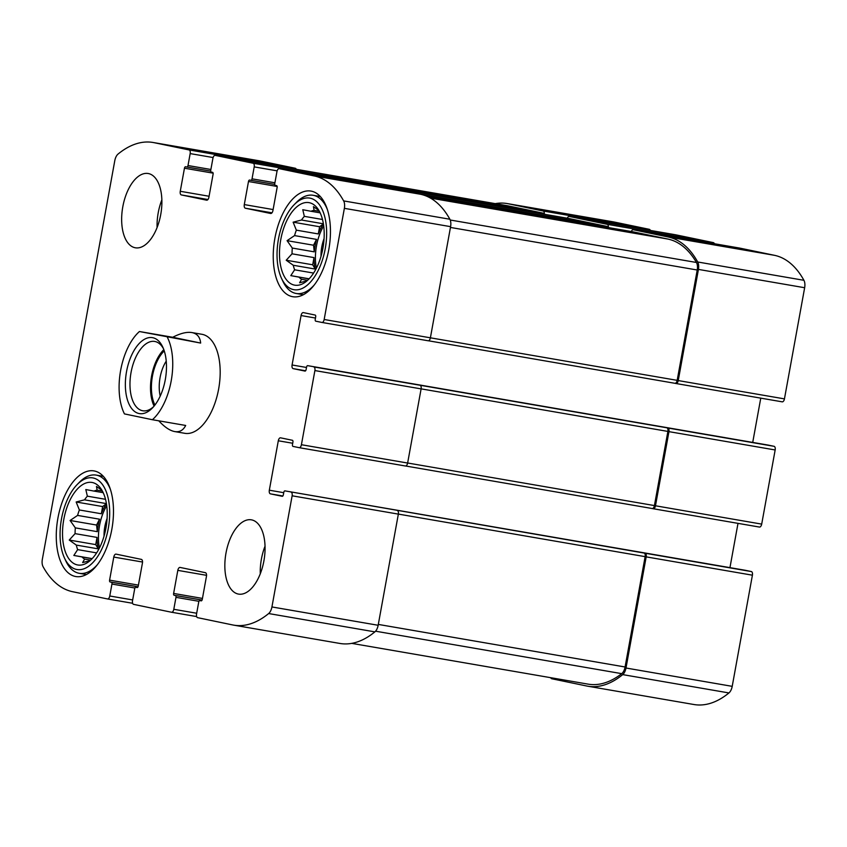 <?xml version="1.0" encoding="UTF-8"?>
<svg xmlns="http://www.w3.org/2000/svg" width="847" height="847" viewBox="0 0 847 847"><rect width="100%" height="100%" fill="white"/><g stroke="black" fill="none" stroke-linecap="round" stroke-linejoin="round"><path stroke-width="1.27" d="M668.95 431.642L655.472 505.786A3.346 1.715 -80.2 0 1 653.217 508.74A3.346 1.715 -80.2 0 0 653.217 508.74L652.148 508.518A3.346 1.715 -80.2 0 0 652.169 508.518A3.346 1.715 -80.2 0 0 654.424 505.574L667.891 431.419A3.346 1.715 -80.2 0 0 666.811 427.777L667.86 428A3.346 1.715 -80.2 0 1 668.95 431.642L775.164 449.969A3.346 1.715 -80.2 0 0 774.084 446.316L767.975 445.046A1.673 0.858 -80.2 0 0 767.954 445.046A1.673 0.858 -80.2 0 0 767.943 445.046L307.694 365.66A1.673 0.858 -80.2 0 0 307.683 365.66A1.673 0.858 -80.2 0 0 306.55 367.132L306.106 369.599A1.673 0.858 -80.2 0 1 304.973 371.081A1.673 0.858 -80.2 0 0 304.973 371.081L293.168 368.625A3.346 1.715 -80.2 0 1 292.077 364.983L301.066 315.55A3.346 1.715 -80.2 0 1 303.321 312.596A3.346 1.715 -80.2 0 0 303.321 312.596L315.148 315.052A1.673 0.858 -80.2 0 1 315.687 316.873L315.232 319.351A1.673 0.858 -80.2 0 0 315.783 321.172L321.892 322.442A3.346 1.715 -80.2 0 0 321.913 322.442A3.346 1.715 -80.2 0 0 324.168 319.499L344.369 208.341A8.375 4.299 -80.2 0 0 343.649 200.908A123.937 63.652 -80.2 0 0 314.195 175.932L279.235 168.669A3.346 1.715 -80.2 0 0 279.203 168.659A3.346 1.715 -80.2 0 0 276.948 171.613L274.777 183.555A1.673 0.858 -80.2 0 0 275.317 185.377L276.588 185.641A1.673 0.858 -80.2 0 1 277.128 187.462L272.935 210.532A3.346 1.715 -80.2 0 1 270.68 213.486A3.346 1.715 -80.2 0 0 270.68 213.486L245.376 208.224A3.346 1.715 -80.2 0 1 244.296 204.582L248.489 181.512A1.673 0.858 -80.2 0 1 249.611 180.04A1.673 0.858 -80.2 0 0 249.611 180.04L250.892 180.305A1.673 0.858 -80.2 0 0 250.903 180.305A1.673 0.858 -80.2 0 0 252.035 178.833L254.206 166.891A3.346 1.715 -80.2 0 0 253.115 163.238L215.202 155.372A3.346 1.715 -80.2 0 0 215.17 155.361A3.346 1.715 -80.2 0 0 212.915 158.315L210.744 170.258A1.673 0.858 -80.2 0 0 211.295 172.079L212.555 172.343A1.673 0.858 -80.2 0 1 213.095 174.164L208.902 197.235A3.346 1.715 -80.2 0 1 206.647 200.188L206.626 200.178A3.346 1.715 -80.2 0 0 206.647 200.188M653.249 508.74L759.41 527.056A3.346 1.715 -80.2 0 0 759.441 527.056A3.346 1.715 -80.2 0 0 761.697 524.113L775.164 449.969M676.012 383.522L782.162 401.827A3.346 1.715 -80.2 0 0 782.194 401.838L675.98 383.511A3.346 1.715 -80.2 0 0 675.98 383.511A3.346 1.715 -80.2 0 0 678.235 380.568L698.436 269.41A8.375 4.299 -80.2 0 0 697.706 261.988A123.937 63.652 -80.2 0 0 668.262 237.001L633.291 229.738A3.346 1.715 -80.2 0 0 633.26 229.728A3.346 1.715 -80.2 0 0 631.333 231.527M782.194 401.838A3.346 1.715 -80.2 0 0 784.449 398.884L804.65 287.726A8.375 4.299 -80.2 0 0 803.919 280.304A123.937 63.652 -80.2 0 0 774.476 255.318L739.516 248.055A3.346 1.715 -80.2 0 0 739.484 248.055A3.346 1.715 -80.2 0 0 739.452 248.044M608.326 227.557A3.346 1.715 -80.2 0 0 607.172 224.317L569.258 216.44A3.346 1.715 -80.2 0 0 569.237 216.43A3.346 1.715 -80.2 0 0 567.31 218.23M714.37 243.724A3.346 1.715 -80.2 0 0 713.396 242.634L675.483 234.757A3.346 1.715 -80.2 0 0 675.451 234.757A3.346 1.715 -80.2 0 0 675.419 234.746M544.293 214.259A3.346 1.715 -80.2 0 0 543.149 211.009L508.179 203.756A123.937 63.652 -80.2 0 0 507.088 203.545A123.937 63.652 -80.2 0 0 495.251 203.629M650.337 230.426A3.346 1.715 -80.2 0 0 649.363 229.336L614.403 222.073A123.937 63.652 -80.2 0 0 613.313 221.861L507.088 203.545M550.741 677.695A3.346 1.715 -80.2 0 0 551.693 678.733L586.664 685.996A123.937 63.652 -80.2 0 0 587.754 686.208A123.937 63.652 -80.2 0 0 622.714 674.614A8.375 4.299 -80.2 0 0 625.997 668.018L646.187 556.871A3.346 1.715 -80.2 0 0 645.107 553.218L284.941 490.879A1.673 0.858 -80.2 0 0 284.92 490.879A1.673 0.858 -80.2 0 0 283.798 492.361L283.343 494.828A1.673 0.858 -80.2 0 1 282.22 496.3A1.673 0.858 -80.2 0 0 282.22 496.3L270.415 493.854A3.346 1.715 -80.2 0 1 269.325 490.201L278.303 440.779A3.346 1.715 -80.2 0 1 280.558 437.825A3.346 1.715 -80.2 0 0 280.558 437.825L292.384 440.281A1.673 0.858 -80.2 0 1 292.924 442.102L292.48 444.569A1.673 0.858 -80.2 0 0 293.02 446.401L299.129 447.661A3.346 1.715 -80.2 0 0 299.16 447.671A3.346 1.715 -80.2 0 0 301.416 444.717L314.893 370.573A3.346 1.715 -80.2 0 0 313.803 366.931L767.954 445.046M587.754 686.208L693.968 704.524A123.937 63.652 -80.2 0 0 728.939 692.941A8.375 4.299 -80.2 0 0 732.21 686.345L752.411 575.187A3.346 1.715 -80.2 0 0 751.321 571.545L745.212 570.275A1.673 0.858 -80.2 0 0 745.201 570.275A1.673 0.858 -80.2 0 0 745.191 570.275L284.941 490.879M667.891 431.419L421.118 388.858L407.629 463.044L301.416 444.717M314.893 370.573L421.107 388.889A3.346 1.715 -80.2 0 0 420.017 385.247L313.803 366.931M666.811 427.777L420.017 385.247M752.718 442.42L760.765 398.143M675.948 383.511L674.911 383.289A3.346 1.715 -80.2 0 0 674.921 383.299A3.346 1.715 -80.2 0 0 677.177 380.345L697.229 270.013A8.375 4.299 -80.2 0 0 696.446 262.475A123.937 63.652 -80.2 0 0 667.881 239.055L632.921 231.792A3.346 1.715 -80.2 0 0 632.889 231.792A3.346 1.715 -80.2 0 0 632.857 231.782M321.945 322.453L428.106 340.759A3.346 1.715 -80.2 0 0 428.137 340.769A3.346 1.715 -80.2 0 0 430.392 337.815L324.168 319.499M385.396 186.975A3.346 1.715 -80.2 0 1 385.417 186.986A3.346 1.715 -80.2 0 0 385.417 186.986L420.419 194.249A123.937 63.652 -80.2 0 1 449.863 219.235A8.375 4.299 -80.2 0 1 450.593 226.657L430.392 337.815L677.177 380.345M360.314 182.656A3.346 1.715 -80.2 0 0 359.329 181.565L253.115 163.238M321.426 173.688L215.202 155.372L321.394 173.688A3.346 1.715 -80.2 0 0 321.362 173.677A3.346 1.715 -80.2 0 1 321.426 173.688L359.329 181.565M206.626 200.178L181.343 194.926A3.346 1.715 -80.2 0 1 180.263 191.284L184.455 168.214A1.673 0.858 -80.2 0 1 185.578 166.743A1.673 0.858 -80.2 0 0 185.578 166.743L186.859 167.007A1.673 0.858 -80.2 0 0 186.869 167.007A1.673 0.858 -80.2 0 0 188.002 165.536L190.173 153.593A3.346 1.715 -80.2 0 0 189.082 149.94L154.122 142.677A123.937 63.652 -80.2 0 0 153.032 142.476A123.937 63.652 -80.2 0 0 118.061 154.059A8.375 4.299 -80.2 0 0 114.79 160.655L42.35 559.274A8.375 4.299 -80.2 0 0 43.081 566.696A123.937 63.652 -80.2 0 0 72.524 591.682L107.484 598.945A3.346 1.715 -80.2 0 0 107.516 598.945A3.346 1.715 -80.2 0 0 109.771 595.992L111.942 584.049A1.673 0.858 -80.2 0 0 111.402 582.228L110.142 581.963A1.673 0.858 -80.2 0 1 109.591 580.142L113.784 557.072A3.346 1.715 -80.2 0 1 116.039 554.129A3.346 1.715 -80.2 0 1 116.071 554.129L141.343 559.38A3.346 1.715 -80.2 0 1 142.434 563.022L138.241 586.092A1.673 0.858 -80.2 0 1 137.108 587.564A1.673 0.858 -80.2 0 0 137.108 587.564L135.838 587.299A1.673 0.858 -80.2 0 0 135.816 587.299A1.673 0.858 -80.2 0 0 134.694 588.771L132.524 600.724A3.346 1.715 -80.2 0 0 133.604 604.366L171.518 612.243A3.346 1.715 -80.2 0 0 171.549 612.243A3.346 1.715 -80.2 0 0 173.804 609.3L175.975 597.347A1.673 0.858 -80.2 0 0 175.435 595.526L174.164 595.261A1.673 0.858 -80.2 0 1 173.624 593.44L177.817 570.37A3.346 1.715 -80.2 0 1 180.072 567.426A3.346 1.715 -80.2 0 0 180.072 567.426L205.376 572.678A3.346 1.715 -80.2 0 1 206.456 576.32L202.274 599.39A1.673 0.858 -80.2 0 1 201.141 600.862A1.673 0.858 -80.2 0 1 201.131 600.862L199.86 600.597A1.673 0.858 -80.2 0 0 199.85 600.597A1.673 0.858 -80.2 0 0 198.717 602.069L196.546 614.022A3.346 1.715 -80.2 0 0 197.637 617.664L232.597 624.927A123.937 63.652 -80.2 0 0 233.687 625.139A123.937 63.652 -80.2 0 0 268.658 613.546A8.375 4.299 -80.2 0 0 271.929 606.95L292.13 495.802A3.346 1.715 -80.2 0 0 291.05 492.149M543.742 214.164A3.346 1.715 -80.2 0 0 542.768 213.073L507.808 205.81L296.27 169.326A3.346 1.715 -80.2 0 0 295.307 168.267L189.082 149.94M153.032 142.476L259.246 160.792A123.937 63.652 -80.2 0 1 260.336 161.004L295.307 168.267M233.687 625.139L339.912 643.455A123.937 63.652 -80.2 0 0 374.872 631.873A8.375 4.299 -80.2 0 0 378.154 625.277L271.929 606.95M397.264 510.476A3.346 1.715 -80.2 0 1 398.355 514.118L378.154 625.277M729.955 567.638L738.002 523.361M299.192 447.671L405.353 465.988A3.346 1.715 -80.2 0 0 405.374 465.988A3.346 1.715 -80.2 0 0 407.629 463.044M226.001 553.017A37.681 19.354 -80.2 0 0 238.547 594.096A37.681 19.354 -80.2 0 0 263.904 560.894A37.681 19.354 -80.2 0 0 251.358 519.825A37.681 19.354 -80.2 0 0 226.001 553.017M122.815 206.71A37.681 19.354 -80.2 0 0 135.361 247.79A37.681 19.354 -80.2 0 0 160.729 214.587A37.681 19.354 -80.2 0 0 148.172 173.508A37.681 19.354 -80.2 0 0 122.815 206.71M328.805 249.494A53.594 27.528 99.8 0 1 292.734 296.715A53.594 27.528 99.8 0 1 274.724 239.214A53.594 27.528 99.8 0 1 310.955 191.083A53.594 27.528 99.8 0 1 328.805 249.494M111.836 529.311A53.594 27.528 99.8 0 1 75.764 576.532A53.594 27.528 99.8 0 1 57.755 519.031A53.594 27.528 99.8 0 1 93.985 470.9A53.594 27.528 99.8 0 1 111.836 529.311M158.781 420.811C164.54 427.079 169.866 430.668 174.747 431.578L184.815 433.315A50.248 25.802 -80.2 0 0 218.632 389.059A50.248 25.802 -80.2 0 0 201.904 334.29L191.824 332.553C186.753 331.749 180.39 333.316 172.714 337.265L139.427 331.526L200.654 343.067C200.061 337.053 197.118 333.549 191.824 332.553M351.749 643.371L588.125 684.143A123.937 63.652 -80.2 0 0 621.719 673.651A8.375 4.299 -80.2 0 0 625.086 666.991L645.139 556.648A3.346 1.715 -80.2 0 0 644.048 553.006M507.808 205.81A123.937 63.652 -80.2 0 0 506.718 205.609L296.259 169.305M607.775 227.462A3.346 1.715 -80.2 0 0 606.801 226.371L568.888 218.494A3.346 1.715 -80.2 0 0 568.856 218.494A3.346 1.715 -80.2 0 0 568.835 218.484M105.939 528.083A41.874 21.503 99.8 0 1 85.515 563.7A41.874 21.503 99.8 0 1 63.684 520.058A41.874 21.503 99.8 0 1 98.877 486.252A41.874 21.503 99.8 0 1 105.939 528.083M108.257 528.57A46.479 23.864 99.8 0 1 88.141 566.622A46.479 23.864 99.8 0 1 64.467 557.982A46.479 23.864 99.8 0 1 77.13 484.59A46.479 23.864 99.8 0 1 102.635 484.791A46.479 23.864 99.8 0 1 108.257 528.57M101.915 490.265L96.463 486.464L97.151 490.18L102.381 491.08M106.426 503.669L102.646 506.559L76.156 501.996L84.52 499.836A35.595 18.274 99.8 0 1 87.368 496.173L85.812 489.545L94.017 491.091A35.595 18.274 99.8 0 1 97.151 490.18M76.156 501.996L79.374 509.968L101.333 513.758A35.595 18.274 -80.2 0 1 106.426 503.7M77.585 515.41L99.544 519.2L96.579 525.045L70.1 520.482L77.585 515.41A35.595 18.274 99.8 0 1 79.374 509.968M70.1 520.482L75.33 527.872L97.289 531.662A35.595 18.274 -80.2 0 1 99.544 519.2M75.076 533.631L97.034 537.422L95.722 544.61L69.242 540.047L75.076 533.631A35.595 18.274 99.8 0 1 75.33 527.872M69.242 540.047L76.304 545.087L98.263 548.867A35.595 18.274 -80.2 0 1 97.034 537.422M92.185 558.618L73.837 555.452L77.649 549.618A35.595 18.274 99.8 0 1 76.304 545.087M73.837 555.452L92.079 558.724M89.846 560.767L82.635 562.567L84.626 559.094A35.595 18.274 99.8 0 1 82.032 556.998M99.427 547.988A35.595 18.274 99.8 0 1 106.722 505.712M84.626 559.094L90.65 560.132M77.649 549.618L96.632 552.89M84.52 499.836L106.415 503.616M87.368 496.173L105.515 499.307M94.017 491.091L103.175 492.668M104.054 536.119A25.124 12.906 99.8 0 1 107.103 518.438M97.426 564.621A49.825 25.59 99.8 0 1 79.237 573.303A49.825 25.59 99.8 0 1 65.833 560.936L64.467 557.982M77.13 484.59L79.406 482.261A49.825 25.59 99.8 0 1 96.177 475.103A49.825 25.59 99.8 0 1 110.406 489.375M322.908 248.266A41.874 21.503 99.8 0 1 302.485 283.883A41.874 21.503 99.8 0 1 280.653 240.241A41.874 21.503 99.8 0 1 315.846 206.435A41.874 21.503 99.8 0 1 322.908 248.266M325.227 248.753A46.479 23.864 99.8 0 1 305.111 286.805A46.479 23.864 99.8 0 1 281.437 278.165A46.479 23.864 99.8 0 1 294.1 204.773A46.479 23.864 99.8 0 1 319.594 204.985A46.479 23.864 99.8 0 1 325.227 248.753M318.885 210.448L313.432 206.647L314.121 210.363L319.351 211.263M293.126 222.179L296.344 230.151L318.303 233.941A35.595 18.274 -80.2 0 1 323.395 223.883L319.615 226.742L293.126 222.179L301.49 220.019A35.595 18.274 99.8 0 1 304.338 216.356L302.781 209.728L310.987 211.274A35.595 18.274 99.8 0 1 314.121 210.363M294.555 235.593L316.513 239.383L313.549 245.228L287.069 240.664L294.555 235.593A35.595 18.274 99.8 0 1 296.344 230.151M287.069 240.664L292.3 248.055L314.258 251.845A35.595 18.274 -80.2 0 1 316.513 239.383M292.046 253.814L314.004 257.604L312.691 264.793L286.212 260.23L292.046 253.814A35.595 18.274 99.8 0 1 292.3 248.055M286.212 260.23L293.274 265.27L315.232 269.06A35.595 18.274 -80.2 0 1 314.004 257.604M309.155 278.801L290.807 275.635L294.618 269.801A35.595 18.274 99.8 0 1 293.274 265.27M290.807 275.635L309.049 278.917M306.815 280.95L299.605 282.75L301.596 279.277A35.595 18.274 99.8 0 1 299.002 277.181M316.397 268.171A35.595 18.274 99.8 0 1 323.692 225.905M301.596 279.277L307.62 280.315M294.618 269.801L313.591 273.073M301.49 220.019L323.385 223.799M304.338 216.356L322.485 219.489M310.987 211.274L320.145 212.851M321.024 256.313A25.124 12.906 99.8 0 1 324.073 238.621M314.396 284.804A49.825 25.59 99.8 0 1 296.206 293.486A49.825 25.59 99.8 0 1 282.803 281.119L281.437 278.165M294.1 204.773L296.376 202.444A49.825 25.59 99.8 0 1 313.146 195.286A49.825 25.59 99.8 0 1 327.376 209.558M157.087 227.515A37.681 19.354 99.8 0 1 161.851 199.892M260.273 573.821A37.681 19.354 99.8 0 1 265.037 546.199M313.549 245.228L314.258 251.845M319.615 226.742L318.303 233.941M312.691 264.793L315.232 269.06M96.579 525.045L97.289 531.662M102.646 506.559L101.333 513.758M95.722 544.61L98.263 548.867M167.378 337.328A50.248 25.802 99.8 0 1 152.407 419.72L124.456 413.908A50.248 25.802 99.8 0 1 120.645 370.372A50.248 25.802 99.8 0 1 139.427 331.526M152.407 419.72L185.684 425.459C183.227 430.308 179.575 432.351 174.747 431.578M152.809 337.72A38.517 19.777 99.8 0 1 162.825 347.217A38.517 19.777 99.8 0 1 152.344 408.042A38.517 19.777 99.8 0 1 125.356 384.072A38.517 19.777 99.8 0 1 152.809 337.72M200.654 343.067L172.714 337.265M153.487 406.793A35.172 18.062 99.8 0 1 142.772 410.774A35.172 18.062 99.8 0 1 130.946 373.04A35.172 18.062 99.8 0 1 154.726 341.447A35.172 18.062 99.8 0 1 155.033 341.51A35.172 18.062 99.8 0 1 163.492 348.784M154.09 406.094A35.172 18.062 99.8 0 1 163.82 349.642M154.916 405.046A33.499 17.205 99.8 0 1 164.254 350.912M160.21 396.089A27.835 14.293 99.8 0 1 166.234 361.129M761.697 524.113L655.472 505.786M774.084 446.316L667.86 428M784.449 398.884L678.235 380.568M804.65 287.726L698.436 269.41M803.919 280.304L697.706 261.988M774.476 255.318L668.262 237.001M739.516 248.055L633.291 229.738M713.396 242.634L607.172 224.317M675.483 234.757L569.258 216.44M649.363 229.336L543.149 211.009M614.403 222.073L508.179 203.756M728.939 692.941L622.714 674.614M732.21 686.345L625.997 668.018M752.411 575.187L646.187 556.871M751.321 571.545L645.107 553.218M305.598 370.774L293.168 368.625M306.498 367.471L292.077 364.983M315.476 318.038L301.066 315.55M674.89 383.289L428.391 340.769L674.921 383.299M450.593 226.657L344.369 208.341M449.863 219.235L343.649 200.908M420.419 194.249L314.195 175.932M279.203 168.659L385.417 186.986L279.235 168.669M271.972 212.819L245.376 208.224M273.115 209.558L244.296 204.582M277.138 186.456L248.489 181.512M274.746 184.424L250.924 180.316L274.746 184.424M274.915 182.783L252.035 178.833M277.138 170.84L254.206 166.891M207.949 199.521L181.343 194.926M209.082 196.26L180.263 191.284M213.116 173.159L184.455 168.214M210.712 171.126L186.891 167.018L210.712 171.126M210.892 169.485L188.002 165.536M213.105 157.542L190.173 153.593M260.336 161.004L154.122 142.677M107.516 598.945L132.63 603.276L107.548 598.956M132.661 599.941L109.771 595.992M134.938 588.019L111.942 584.049M138.008 586.823L111.402 582.228M138.029 586.78L110.142 581.963M138.421 585.118L109.591 580.142M142.529 562.037L113.784 557.072M137.309 587.553L135.838 587.299L137.309 587.553M171.549 612.243L196.663 616.574L171.581 612.254M196.695 613.239L173.804 609.3M198.96 601.317L175.975 597.347M174.164 595.261L202.062 600.078L175.435 595.526M202.444 598.416L173.624 593.44M206.562 575.335L177.817 570.37M201.342 600.851L199.86 600.597L201.342 600.851M374.872 631.873L268.658 613.546M398.355 514.118L292.13 495.802M282.845 495.993L270.415 493.854M283.734 492.689L269.325 490.201M292.723 443.256L278.303 440.779M652.137 508.518L405.639 465.998L652.169 508.518M654.424 505.574L407.64 463.002M621.719 673.651L375.57 631.195M625.086 666.991L378.302 624.419M645.139 556.648L398.355 514.087M542.768 213.073L355.634 180.792M606.801 226.371L419.667 194.09M568.888 218.494L360.261 182.507L568.856 218.494M632.921 231.792L426.708 196.229L632.889 231.792M667.881 239.055L430.498 198.113M696.446 262.475L450.223 220.008M697.229 270.013L450.445 227.441M739.484 248.055L633.26 229.728M675.451 234.757L569.237 216.43M759.441 527.056L653.217 508.74M428.137 340.769L321.913 322.442M745.201 570.275L284.92 490.879M405.374 465.988L299.16 447.671M79.237 573.303L86.394 574.541M96.177 475.103L103.334 476.332M296.206 293.486L303.364 294.724M313.146 195.286L320.304 196.515"/></g></svg>
